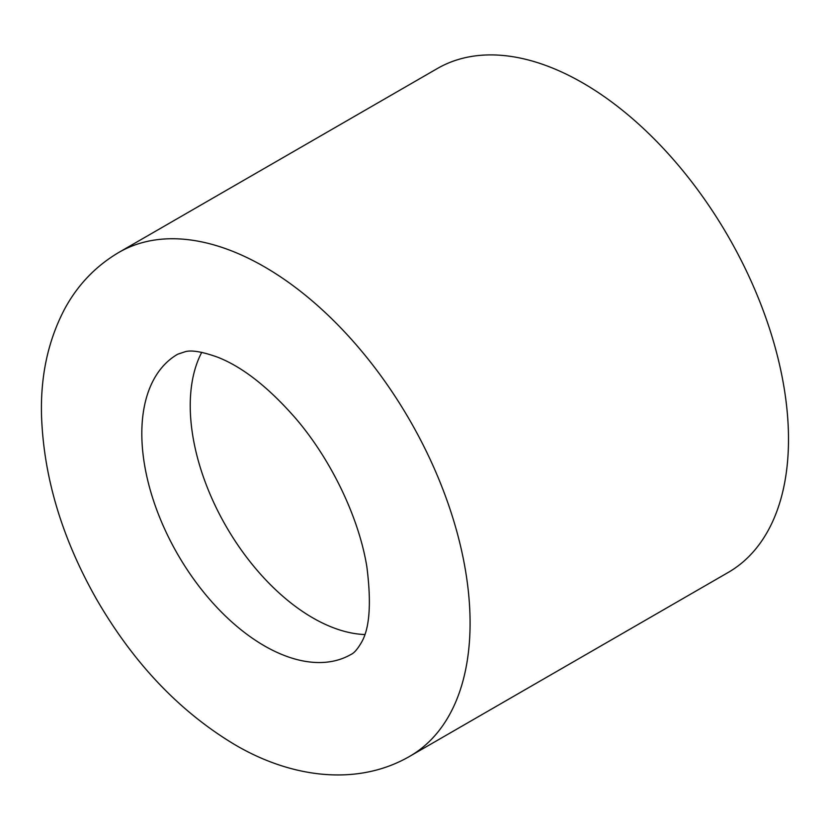 <?xml version="1.0" encoding="UTF-8"?>
<svg xmlns="http://www.w3.org/2000/svg" width="830" height="830" viewBox="0 0 830 830"><rect width="100%" height="100%" fill="white"/><g stroke="black" fill="none" stroke-linecap="round" stroke-linejoin="round"><path stroke-width="1.25" d="M409.833 756.255L728.252 572.42A290.915 167.961 -120 0 0 728.252 236.498A290.915 167.961 -120 0 0 437.337 68.537L118.918 252.372C95.824 266.005 77.771 284.804 64.761 308.781C48.265 340.072 40.514 375.43 41.5 414.844C43.471 476.441 61.752 537.799 96.353 598.897C133.371 663.014 179.571 711.632 234.983 744.759C291.672 778.146 357.709 786.508 409.833 756.255A290.915 167.961 -120 0 0 409.833 420.333A290.915 167.961 -120 0 0 118.918 252.372M201.752 352.345A173.335 100.077 -120 0 0 312.806 617.883A173.335 100.077 -120 0 0 364.671 634.535M264.376 645.844A173.335 100.077 -120 0 0 351.038 654.424C353.985 653.127 357.232 649.496 360.791 643.52C369.578 629.783 371.612 604.261 366.881 566.942C359.141 518.574 331.834 460.733 295.968 418.735C268.754 387.517 242.671 367.016 217.719 357.222C202.728 351.847 192.01 349.97 185.557 351.588L177.713 354.202A173.335 100.077 -120 0 0 151.143 493.093A173.335 100.077 -120 0 0 264.376 645.844"/></g></svg>
